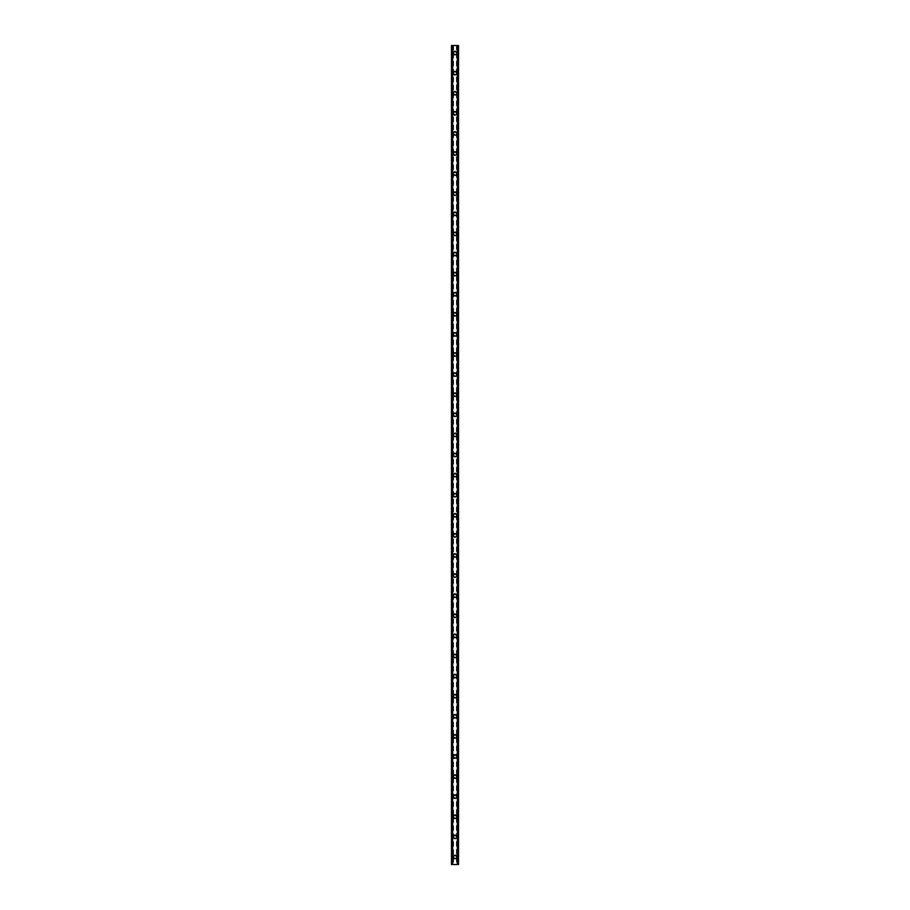<?xml version="1.0" encoding="UTF-8"?>
<svg xmlns="http://www.w3.org/2000/svg" width="910" height="910" viewBox="0 0 910 910"><rect width="100%" height="100%" fill="white"/><g stroke="black" fill="none" stroke-linecap="round" stroke-linejoin="round"><path stroke-width="0.68" stroke-dasharray="4.55 3.41" d="M456.126 856.958A1.126 1.126 0 0 0 455 855.832A1.126 1.126 0 0 0 453.874 856.958A1.126 1.126 0 0 0 455 858.096A1.126 1.126 0 0 0 456.126 856.958A1.126 1.126 0 0 0 455 855.832A1.126 1.126 0 0 0 453.874 856.958A1.126 1.126 0 0 0 455 858.096A1.126 1.126 0 0 0 456.126 856.958M453.237 856.958A1.763 1.763 0 0 1 455 855.207A1.763 1.763 0 0 1 456.763 856.958A1.763 1.763 0 0 0 455 855.207A1.763 1.763 0 0 0 453.237 856.958A1.763 1.763 0 0 0 455 858.721A1.763 1.763 0 0 0 456.763 856.958A1.763 1.763 0 0 0 455 855.207A1.763 1.763 0 0 0 453.237 856.958A1.763 1.763 0 0 0 455 858.721A1.763 1.763 0 0 0 456.763 856.958A1.763 1.763 0 0 1 455 858.721A1.763 1.763 0 0 1 453.237 856.958M456.126 836.87A1.126 1.126 0 0 0 455 835.733A1.126 1.126 0 0 0 453.874 836.87A1.126 1.126 0 0 0 455 837.996A1.126 1.126 0 0 0 456.126 836.87A1.126 1.126 0 0 0 455 835.733A1.126 1.126 0 0 0 453.874 836.87A1.126 1.126 0 0 0 455 837.996A1.126 1.126 0 0 0 456.126 836.87M453.237 836.87A1.763 1.763 0 0 1 455 835.107A1.763 1.763 0 0 1 456.763 836.87A1.763 1.763 0 0 0 455 835.107A1.763 1.763 0 0 0 453.237 836.87A1.763 1.763 0 0 0 455 838.622A1.763 1.763 0 0 0 456.763 836.87A1.763 1.763 0 0 0 455 835.107A1.763 1.763 0 0 0 453.237 836.87A1.763 1.763 0 0 0 455 838.622A1.763 1.763 0 0 0 456.763 836.87A1.763 1.763 0 0 1 455 838.622A1.763 1.763 0 0 1 453.237 836.87M456.126 816.77A1.126 1.126 0 0 0 455 815.633A1.126 1.126 0 0 0 453.874 816.77A1.126 1.126 0 0 0 455 817.897A1.126 1.126 0 0 0 456.126 816.77A1.126 1.126 0 0 0 455 815.633A1.126 1.126 0 0 0 453.874 816.77A1.126 1.126 0 0 0 455 817.897A1.126 1.126 0 0 0 456.126 816.77M453.237 816.77A1.763 1.763 0 0 1 455 815.007A1.763 1.763 0 0 1 456.763 816.77A1.763 1.763 0 0 0 455 815.007A1.763 1.763 0 0 0 453.237 816.77A1.763 1.763 0 0 0 455 818.522A1.763 1.763 0 0 0 456.763 816.77A1.763 1.763 0 0 0 455 815.007A1.763 1.763 0 0 0 453.237 816.77A1.763 1.763 0 0 0 455 818.522A1.763 1.763 0 0 0 456.763 816.77A1.763 1.763 0 0 1 455 818.522A1.763 1.763 0 0 1 453.237 816.77M456.126 796.671A1.126 1.126 0 0 0 455 795.533A1.126 1.126 0 0 0 453.874 796.671A1.126 1.126 0 0 0 455 797.797A1.126 1.126 0 0 0 456.126 796.671A1.126 1.126 0 0 0 455 795.533A1.126 1.126 0 0 0 453.874 796.671A1.126 1.126 0 0 0 455 797.797A1.126 1.126 0 0 0 456.126 796.671M453.237 796.671A1.763 1.763 0 0 1 455 794.908A1.763 1.763 0 0 1 456.763 796.671A1.763 1.763 0 0 0 455 794.908A1.763 1.763 0 0 0 453.237 796.671A1.763 1.763 0 0 0 455 798.423A1.763 1.763 0 0 0 456.763 796.671A1.763 1.763 0 0 0 455 794.908A1.763 1.763 0 0 0 453.237 796.671A1.763 1.763 0 0 0 455 798.423A1.763 1.763 0 0 0 456.763 796.671A1.763 1.763 0 0 1 455 798.423A1.763 1.763 0 0 1 453.237 796.671M456.126 776.571A1.126 1.126 0 0 0 455 775.445A1.126 1.126 0 0 0 453.874 776.571A1.126 1.126 0 0 0 455 777.697A1.126 1.126 0 0 0 456.126 776.571A1.126 1.126 0 0 0 455 775.445A1.126 1.126 0 0 0 453.874 776.571A1.126 1.126 0 0 0 455 777.697A1.126 1.126 0 0 0 456.126 776.571M453.237 776.571A1.763 1.763 0 0 1 455 774.808A1.763 1.763 0 0 1 456.763 776.571A1.763 1.763 0 0 0 455 774.808A1.763 1.763 0 0 0 453.237 776.571A1.763 1.763 0 0 0 455 778.334A1.763 1.763 0 0 0 456.763 776.571A1.763 1.763 0 0 0 455 774.808A1.763 1.763 0 0 0 453.237 776.571A1.763 1.763 0 0 0 455 778.334A1.763 1.763 0 0 0 456.763 776.571A1.763 1.763 0 0 1 455 778.334A1.763 1.763 0 0 1 453.237 776.571M456.126 756.472A1.126 1.126 0 0 0 455 755.345A1.126 1.126 0 0 0 453.874 756.472A1.126 1.126 0 0 0 455 757.598A1.126 1.126 0 0 0 456.126 756.472A1.126 1.126 0 0 0 455 755.345A1.126 1.126 0 0 0 453.874 756.472A1.126 1.126 0 0 0 455 757.598A1.126 1.126 0 0 0 456.126 756.472M453.237 756.472A1.763 1.763 0 0 1 455 754.708A1.763 1.763 0 0 1 456.763 756.472A1.763 1.763 0 0 0 455 754.708A1.763 1.763 0 0 0 453.237 756.472A1.763 1.763 0 0 0 455 758.235A1.763 1.763 0 0 0 456.763 756.472A1.763 1.763 0 0 0 455 754.708A1.763 1.763 0 0 0 453.237 756.472A1.763 1.763 0 0 0 455 758.235A1.763 1.763 0 0 0 456.763 756.472A1.763 1.763 0 0 1 455 758.235A1.763 1.763 0 0 1 453.237 756.472M456.126 736.372A1.126 1.126 0 0 0 455 735.246A1.126 1.126 0 0 0 453.874 736.372A1.126 1.126 0 0 0 455 737.51A1.126 1.126 0 0 0 456.126 736.372A1.126 1.126 0 0 0 455 735.246A1.126 1.126 0 0 0 453.874 736.372A1.126 1.126 0 0 0 455 737.51A1.126 1.126 0 0 0 456.126 736.372M453.237 736.372A1.763 1.763 0 0 1 455 734.62A1.763 1.763 0 0 1 456.763 736.372A1.763 1.763 0 0 0 455 734.62A1.763 1.763 0 0 0 453.237 736.372A1.763 1.763 0 0 0 455 738.135A1.763 1.763 0 0 0 456.763 736.372A1.763 1.763 0 0 0 455 734.62A1.763 1.763 0 0 0 453.237 736.372A1.763 1.763 0 0 0 455 738.135A1.763 1.763 0 0 0 456.763 736.372A1.763 1.763 0 0 1 455 738.135A1.763 1.763 0 0 1 453.237 736.372M456.126 716.272A1.126 1.126 0 0 0 455 715.146A1.126 1.126 0 0 0 453.874 716.272A1.126 1.126 0 0 0 455 717.41A1.126 1.126 0 0 0 456.126 716.272A1.126 1.126 0 0 0 455 715.146A1.126 1.126 0 0 0 453.874 716.272A1.126 1.126 0 0 0 455 717.41A1.126 1.126 0 0 0 456.126 716.272M453.237 716.272A1.763 1.763 0 0 1 455 714.521A1.763 1.763 0 0 1 456.763 716.272A1.763 1.763 0 0 0 455 714.521A1.763 1.763 0 0 0 453.237 716.272A1.763 1.763 0 0 0 455 718.035A1.763 1.763 0 0 0 456.763 716.272A1.763 1.763 0 0 0 455 714.521A1.763 1.763 0 0 0 453.237 716.272A1.763 1.763 0 0 0 455 718.035A1.763 1.763 0 0 0 456.763 716.272A1.763 1.763 0 0 1 455 718.035A1.763 1.763 0 0 1 453.237 716.272M456.126 696.173A1.126 1.126 0 0 0 455 695.047A1.126 1.126 0 0 0 453.874 696.173A1.126 1.126 0 0 0 455 697.31A1.126 1.126 0 0 0 456.126 696.173A1.126 1.126 0 0 0 455 695.047A1.126 1.126 0 0 0 453.874 696.173A1.126 1.126 0 0 0 455 697.31A1.126 1.126 0 0 0 456.126 696.173M453.237 696.173A1.763 1.763 0 0 1 455 694.421A1.763 1.763 0 0 1 456.763 696.173A1.763 1.763 0 0 0 455 694.421A1.763 1.763 0 0 0 453.237 696.173A1.763 1.763 0 0 0 455 697.936A1.763 1.763 0 0 0 456.763 696.173A1.763 1.763 0 0 0 455 694.421A1.763 1.763 0 0 0 453.237 696.173A1.763 1.763 0 0 0 455 697.936A1.763 1.763 0 0 0 456.763 696.173A1.763 1.763 0 0 1 455 697.936A1.763 1.763 0 0 1 453.237 696.173M456.126 676.084A1.126 1.126 0 0 0 455 674.947A1.126 1.126 0 0 0 453.874 676.084A1.126 1.126 0 0 0 455 677.211A1.126 1.126 0 0 0 456.126 676.084A1.126 1.126 0 0 0 455 674.947A1.126 1.126 0 0 0 453.874 676.084A1.126 1.126 0 0 0 455 677.211A1.126 1.126 0 0 0 456.126 676.084M453.237 676.084A1.763 1.763 0 0 1 455 674.321A1.763 1.763 0 0 1 456.763 676.084A1.763 1.763 0 0 0 455 674.321A1.763 1.763 0 0 0 453.237 676.084A1.763 1.763 0 0 0 455 677.836A1.763 1.763 0 0 0 456.763 676.084A1.763 1.763 0 0 0 455 674.321A1.763 1.763 0 0 0 453.237 676.084A1.763 1.763 0 0 0 455 677.836A1.763 1.763 0 0 0 456.763 676.084A1.763 1.763 0 0 1 455 677.836A1.763 1.763 0 0 1 453.237 676.084M456.126 655.985A1.126 1.126 0 0 0 455 654.847A1.126 1.126 0 0 0 453.874 655.985A1.126 1.126 0 0 0 455 657.111A1.126 1.126 0 0 0 456.126 655.985A1.126 1.126 0 0 0 455 654.847A1.126 1.126 0 0 0 453.874 655.985A1.126 1.126 0 0 0 455 657.111A1.126 1.126 0 0 0 456.126 655.985M453.237 655.985A1.763 1.763 0 0 1 455 654.222A1.763 1.763 0 0 1 456.763 655.985A1.763 1.763 0 0 0 455 654.222A1.763 1.763 0 0 0 453.237 655.985A1.763 1.763 0 0 0 455 657.737A1.763 1.763 0 0 0 456.763 655.985A1.763 1.763 0 0 0 455 654.222A1.763 1.763 0 0 0 453.237 655.985A1.763 1.763 0 0 0 455 657.737A1.763 1.763 0 0 0 456.763 655.985A1.763 1.763 0 0 1 455 657.737A1.763 1.763 0 0 1 453.237 655.985M456.126 635.885A1.126 1.126 0 0 0 455 634.748A1.126 1.126 0 0 0 453.874 635.885A1.126 1.126 0 0 0 455 637.011A1.126 1.126 0 0 0 456.126 635.885A1.126 1.126 0 0 0 455 634.748A1.126 1.126 0 0 0 453.874 635.885A1.126 1.126 0 0 0 455 637.011A1.126 1.126 0 0 0 456.126 635.885M453.237 635.885A1.763 1.763 0 0 1 455 634.122A1.763 1.763 0 0 1 456.763 635.885A1.763 1.763 0 0 0 455 634.122A1.763 1.763 0 0 0 453.237 635.885A1.763 1.763 0 0 0 455 637.637A1.763 1.763 0 0 0 456.763 635.885A1.763 1.763 0 0 0 455 634.122A1.763 1.763 0 0 0 453.237 635.885A1.763 1.763 0 0 0 455 637.637A1.763 1.763 0 0 0 456.763 635.885A1.763 1.763 0 0 1 455 637.637A1.763 1.763 0 0 1 453.237 635.885M456.126 615.786A1.126 1.126 0 0 0 455 614.659A1.126 1.126 0 0 0 453.874 615.786A1.126 1.126 0 0 0 455 616.912A1.126 1.126 0 0 0 456.126 615.786A1.126 1.126 0 0 0 455 614.659A1.126 1.126 0 0 0 453.874 615.786A1.126 1.126 0 0 0 455 616.912A1.126 1.126 0 0 0 456.126 615.786M453.237 615.786A1.763 1.763 0 0 1 455 614.022A1.763 1.763 0 0 1 456.763 615.786A1.763 1.763 0 0 0 455 614.022A1.763 1.763 0 0 0 453.237 615.786A1.763 1.763 0 0 0 455 617.549A1.763 1.763 0 0 0 456.763 615.786A1.763 1.763 0 0 0 455 614.022A1.763 1.763 0 0 0 453.237 615.786A1.763 1.763 0 0 0 455 617.549A1.763 1.763 0 0 0 456.763 615.786A1.763 1.763 0 0 1 455 617.549A1.763 1.763 0 0 1 453.237 615.786M456.126 595.686A1.126 1.126 0 0 0 455 594.56A1.126 1.126 0 0 0 453.874 595.686A1.126 1.126 0 0 0 455 596.812A1.126 1.126 0 0 0 456.126 595.686A1.126 1.126 0 0 0 455 594.56A1.126 1.126 0 0 0 453.874 595.686A1.126 1.126 0 0 0 455 596.812A1.126 1.126 0 0 0 456.126 595.686M453.237 595.686A1.763 1.763 0 0 1 455 593.923A1.763 1.763 0 0 1 456.763 595.686A1.763 1.763 0 0 0 455 593.923A1.763 1.763 0 0 0 453.237 595.686A1.763 1.763 0 0 0 455 597.449A1.763 1.763 0 0 0 456.763 595.686A1.763 1.763 0 0 0 455 593.923A1.763 1.763 0 0 0 453.237 595.686A1.763 1.763 0 0 0 455 597.449A1.763 1.763 0 0 0 456.763 595.686A1.763 1.763 0 0 1 455 597.449A1.763 1.763 0 0 1 453.237 595.686M456.126 575.586A1.126 1.126 0 0 0 455 574.46A1.126 1.126 0 0 0 453.874 575.586A1.126 1.126 0 0 0 455 576.724A1.126 1.126 0 0 0 456.126 575.586A1.126 1.126 0 0 0 455 574.46A1.126 1.126 0 0 0 453.874 575.586A1.126 1.126 0 0 0 455 576.724A1.126 1.126 0 0 0 456.126 575.586M453.237 575.586A1.763 1.763 0 0 1 455 573.835A1.763 1.763 0 0 1 456.763 575.586A1.763 1.763 0 0 0 455 573.835A1.763 1.763 0 0 0 453.237 575.586A1.763 1.763 0 0 0 455 577.35A1.763 1.763 0 0 0 456.763 575.586A1.763 1.763 0 0 0 455 573.835A1.763 1.763 0 0 0 453.237 575.586A1.763 1.763 0 0 0 455 577.35A1.763 1.763 0 0 0 456.763 575.586A1.763 1.763 0 0 1 455 577.35A1.763 1.763 0 0 1 453.237 575.586M456.126 555.487A1.126 1.126 0 0 0 455 554.361A1.126 1.126 0 0 0 453.874 555.487A1.126 1.126 0 0 0 455 556.624A1.126 1.126 0 0 0 456.126 555.487A1.126 1.126 0 0 0 455 554.361A1.126 1.126 0 0 0 453.874 555.487A1.126 1.126 0 0 0 455 556.624A1.126 1.126 0 0 0 456.126 555.487M453.237 555.487A1.763 1.763 0 0 1 455 553.735A1.763 1.763 0 0 1 456.763 555.487A1.763 1.763 0 0 0 455 553.735A1.763 1.763 0 0 0 453.237 555.487A1.763 1.763 0 0 0 455 557.25A1.763 1.763 0 0 0 456.763 555.487A1.763 1.763 0 0 0 455 553.735A1.763 1.763 0 0 0 453.237 555.487A1.763 1.763 0 0 0 455 557.25A1.763 1.763 0 0 0 456.763 555.487A1.763 1.763 0 0 1 455 557.25A1.763 1.763 0 0 1 453.237 555.487M456.126 535.387A1.126 1.126 0 0 0 455 534.261A1.126 1.126 0 0 0 453.874 535.387A1.126 1.126 0 0 0 455 536.525A1.126 1.126 0 0 0 456.126 535.387A1.126 1.126 0 0 0 455 534.261A1.126 1.126 0 0 0 453.874 535.387A1.126 1.126 0 0 0 455 536.525A1.126 1.126 0 0 0 456.126 535.387M453.237 535.387A1.763 1.763 0 0 1 455 533.635A1.763 1.763 0 0 1 456.763 535.387A1.763 1.763 0 0 0 455 533.635A1.763 1.763 0 0 0 453.237 535.387A1.763 1.763 0 0 0 455 537.15A1.763 1.763 0 0 0 456.763 535.387A1.763 1.763 0 0 0 455 533.635A1.763 1.763 0 0 0 453.237 535.387A1.763 1.763 0 0 0 455 537.15A1.763 1.763 0 0 0 456.763 535.387A1.763 1.763 0 0 1 455 537.15A1.763 1.763 0 0 1 453.237 535.387M456.126 515.299A1.126 1.126 0 0 0 455 514.161A1.126 1.126 0 0 0 453.874 515.299A1.126 1.126 0 0 0 455 516.425A1.126 1.126 0 0 0 456.126 515.299A1.126 1.126 0 0 0 455 514.161A1.126 1.126 0 0 0 453.874 515.299A1.126 1.126 0 0 0 455 516.425A1.126 1.126 0 0 0 456.126 515.299M453.237 515.299A1.763 1.763 0 0 1 455 513.536A1.763 1.763 0 0 1 456.763 515.299A1.763 1.763 0 0 0 455 513.536A1.763 1.763 0 0 0 453.237 515.299A1.763 1.763 0 0 0 455 517.051A1.763 1.763 0 0 0 456.763 515.299A1.763 1.763 0 0 0 455 513.536A1.763 1.763 0 0 0 453.237 515.299A1.763 1.763 0 0 0 455 517.051A1.763 1.763 0 0 0 456.763 515.299A1.763 1.763 0 0 1 455 517.051A1.763 1.763 0 0 1 453.237 515.299M456.126 495.199A1.126 1.126 0 0 0 455 494.062A1.126 1.126 0 0 0 453.874 495.199A1.126 1.126 0 0 0 455 496.325A1.126 1.126 0 0 0 456.126 495.199A1.126 1.126 0 0 0 455 494.062A1.126 1.126 0 0 0 453.874 495.199A1.126 1.126 0 0 0 455 496.325A1.126 1.126 0 0 0 456.126 495.199M453.237 495.199A1.763 1.763 0 0 1 455 493.436A1.763 1.763 0 0 1 456.763 495.199A1.763 1.763 0 0 0 455 493.436A1.763 1.763 0 0 0 453.237 495.199A1.763 1.763 0 0 0 455 496.951A1.763 1.763 0 0 0 456.763 495.199A1.763 1.763 0 0 0 455 493.436A1.763 1.763 0 0 0 453.237 495.199A1.763 1.763 0 0 0 455 496.951A1.763 1.763 0 0 0 456.763 495.199A1.763 1.763 0 0 1 455 496.951A1.763 1.763 0 0 1 453.237 495.199M456.126 475.1A1.126 1.126 0 0 0 455 473.962A1.126 1.126 0 0 0 453.874 475.1A1.126 1.126 0 0 0 455 476.226A1.126 1.126 0 0 0 456.126 475.1A1.126 1.126 0 0 0 455 473.962A1.126 1.126 0 0 0 453.874 475.1A1.126 1.126 0 0 0 455 476.226A1.126 1.126 0 0 0 456.126 475.1M453.237 475.1A1.763 1.763 0 0 1 455 473.337A1.763 1.763 0 0 1 456.763 475.1A1.763 1.763 0 0 0 455 473.337A1.763 1.763 0 0 0 453.237 475.1A1.763 1.763 0 0 0 455 476.851A1.763 1.763 0 0 0 456.763 475.1A1.763 1.763 0 0 0 455 473.337A1.763 1.763 0 0 0 453.237 475.1A1.763 1.763 0 0 0 455 476.851A1.763 1.763 0 0 0 456.763 475.1A1.763 1.763 0 0 1 455 476.851A1.763 1.763 0 0 1 453.237 475.1M456.126 455A1.126 1.126 0 0 0 455 453.874A1.126 1.126 0 0 0 453.874 455A1.126 1.126 0 0 0 455 456.126A1.126 1.126 0 0 0 456.126 455A1.126 1.126 0 0 0 455 453.874A1.126 1.126 0 0 0 453.874 455A1.126 1.126 0 0 0 455 456.126A1.126 1.126 0 0 0 456.126 455M453.237 455A1.763 1.763 0 0 1 455 453.237A1.763 1.763 0 0 1 456.763 455A1.763 1.763 0 0 0 455 453.237A1.763 1.763 0 0 0 453.237 455A1.763 1.763 0 0 0 455 456.763A1.763 1.763 0 0 0 456.763 455A1.763 1.763 0 0 0 455 453.237A1.763 1.763 0 0 0 453.237 455A1.763 1.763 0 0 0 455 456.763A1.763 1.763 0 0 0 456.763 455A1.763 1.763 0 0 1 455 456.763A1.763 1.763 0 0 1 453.237 455M456.126 434.9A1.126 1.126 0 0 0 455 433.774A1.126 1.126 0 0 0 453.874 434.9A1.126 1.126 0 0 0 455 436.038A1.126 1.126 0 0 0 456.126 434.9A1.126 1.126 0 0 0 455 433.774A1.126 1.126 0 0 0 453.874 434.9A1.126 1.126 0 0 0 455 436.038A1.126 1.126 0 0 0 456.126 434.9M453.237 434.9A1.763 1.763 0 0 1 455 433.149A1.763 1.763 0 0 1 456.763 434.9A1.763 1.763 0 0 0 455 433.149A1.763 1.763 0 0 0 453.237 434.9A1.763 1.763 0 0 0 455 436.663A1.763 1.763 0 0 0 456.763 434.9A1.763 1.763 0 0 0 455 433.149A1.763 1.763 0 0 0 453.237 434.9A1.763 1.763 0 0 0 455 436.663A1.763 1.763 0 0 0 456.763 434.9A1.763 1.763 0 0 1 455 436.663A1.763 1.763 0 0 1 453.237 434.9M456.126 414.801A1.126 1.126 0 0 0 455 413.675A1.126 1.126 0 0 0 453.874 414.801A1.126 1.126 0 0 0 455 415.938A1.126 1.126 0 0 0 456.126 414.801A1.126 1.126 0 0 0 455 413.675A1.126 1.126 0 0 0 453.874 414.801A1.126 1.126 0 0 0 455 415.938A1.126 1.126 0 0 0 456.126 414.801M453.237 414.801A1.763 1.763 0 0 1 455 413.049A1.763 1.763 0 0 1 456.763 414.801A1.763 1.763 0 0 0 455 413.049A1.763 1.763 0 0 0 453.237 414.801A1.763 1.763 0 0 0 455 416.564A1.763 1.763 0 0 0 456.763 414.801A1.763 1.763 0 0 0 455 413.049A1.763 1.763 0 0 0 453.237 414.801A1.763 1.763 0 0 0 455 416.564A1.763 1.763 0 0 0 456.763 414.801A1.763 1.763 0 0 1 455 416.564A1.763 1.763 0 0 1 453.237 414.801M456.126 394.701A1.126 1.126 0 0 0 455 393.575A1.126 1.126 0 0 0 453.874 394.701A1.126 1.126 0 0 0 455 395.839A1.126 1.126 0 0 0 456.126 394.701A1.126 1.126 0 0 0 455 393.575A1.126 1.126 0 0 0 453.874 394.701A1.126 1.126 0 0 0 455 395.839A1.126 1.126 0 0 0 456.126 394.701M453.237 394.701A1.763 1.763 0 0 1 455 392.949A1.763 1.763 0 0 1 456.763 394.701A1.763 1.763 0 0 0 455 392.949A1.763 1.763 0 0 0 453.237 394.701A1.763 1.763 0 0 0 455 396.464A1.763 1.763 0 0 0 456.763 394.701A1.763 1.763 0 0 0 455 392.949A1.763 1.763 0 0 0 453.237 394.701A1.763 1.763 0 0 0 455 396.464A1.763 1.763 0 0 0 456.763 394.701A1.763 1.763 0 0 1 455 396.464A1.763 1.763 0 0 1 453.237 394.701M456.126 374.613A1.126 1.126 0 0 0 455 373.475A1.126 1.126 0 0 0 453.874 374.613A1.126 1.126 0 0 0 455 375.739A1.126 1.126 0 0 0 456.126 374.613A1.126 1.126 0 0 0 455 373.475A1.126 1.126 0 0 0 453.874 374.613A1.126 1.126 0 0 0 455 375.739A1.126 1.126 0 0 0 456.126 374.613M453.237 374.613A1.763 1.763 0 0 1 455 372.85A1.763 1.763 0 0 1 456.763 374.613A1.763 1.763 0 0 0 455 372.85A1.763 1.763 0 0 0 453.237 374.613A1.763 1.763 0 0 0 455 376.365A1.763 1.763 0 0 0 456.763 374.613A1.763 1.763 0 0 0 455 372.85A1.763 1.763 0 0 0 453.237 374.613A1.763 1.763 0 0 0 455 376.365A1.763 1.763 0 0 0 456.763 374.613A1.763 1.763 0 0 1 455 376.365A1.763 1.763 0 0 1 453.237 374.613M456.126 354.513A1.126 1.126 0 0 0 455 353.376A1.126 1.126 0 0 0 453.874 354.513A1.126 1.126 0 0 0 455 355.639A1.126 1.126 0 0 0 456.126 354.513A1.126 1.126 0 0 0 455 353.376A1.126 1.126 0 0 0 453.874 354.513A1.126 1.126 0 0 0 455 355.639A1.126 1.126 0 0 0 456.126 354.513M453.237 354.513A1.763 1.763 0 0 1 455 352.75A1.763 1.763 0 0 1 456.763 354.513A1.763 1.763 0 0 0 455 352.75A1.763 1.763 0 0 0 453.237 354.513A1.763 1.763 0 0 0 455 356.265A1.763 1.763 0 0 0 456.763 354.513A1.763 1.763 0 0 0 455 352.75A1.763 1.763 0 0 0 453.237 354.513A1.763 1.763 0 0 0 455 356.265A1.763 1.763 0 0 0 456.763 354.513A1.763 1.763 0 0 1 455 356.265A1.763 1.763 0 0 1 453.237 354.513M456.126 334.414A1.126 1.126 0 0 0 455 333.276A1.126 1.126 0 0 0 453.874 334.414A1.126 1.126 0 0 0 455 335.54A1.126 1.126 0 0 0 456.126 334.414A1.126 1.126 0 0 0 455 333.276A1.126 1.126 0 0 0 453.874 334.414A1.126 1.126 0 0 0 455 335.54A1.126 1.126 0 0 0 456.126 334.414M453.237 334.414A1.763 1.763 0 0 1 455 332.65A1.763 1.763 0 0 1 456.763 334.414A1.763 1.763 0 0 0 455 332.65A1.763 1.763 0 0 0 453.237 334.414A1.763 1.763 0 0 0 455 336.165A1.763 1.763 0 0 0 456.763 334.414A1.763 1.763 0 0 0 455 332.65A1.763 1.763 0 0 0 453.237 334.414A1.763 1.763 0 0 0 455 336.165A1.763 1.763 0 0 0 456.763 334.414A1.763 1.763 0 0 1 455 336.165A1.763 1.763 0 0 1 453.237 334.414M456.126 314.314A1.126 1.126 0 0 0 455 313.188A1.126 1.126 0 0 0 453.874 314.314A1.126 1.126 0 0 0 455 315.44A1.126 1.126 0 0 0 456.126 314.314A1.126 1.126 0 0 0 455 313.188A1.126 1.126 0 0 0 453.874 314.314A1.126 1.126 0 0 0 455 315.44A1.126 1.126 0 0 0 456.126 314.314M453.237 314.314A1.763 1.763 0 0 1 455 312.551A1.763 1.763 0 0 1 456.763 314.314A1.763 1.763 0 0 0 455 312.551A1.763 1.763 0 0 0 453.237 314.314A1.763 1.763 0 0 0 455 316.077A1.763 1.763 0 0 0 456.763 314.314A1.763 1.763 0 0 0 455 312.551A1.763 1.763 0 0 0 453.237 314.314A1.763 1.763 0 0 0 455 316.077A1.763 1.763 0 0 0 456.763 314.314A1.763 1.763 0 0 1 455 316.077A1.763 1.763 0 0 1 453.237 314.314M456.126 294.214A1.126 1.126 0 0 0 455 293.088A1.126 1.126 0 0 0 453.874 294.214A1.126 1.126 0 0 0 455 295.34A1.126 1.126 0 0 0 456.126 294.214A1.126 1.126 0 0 0 455 293.088A1.126 1.126 0 0 0 453.874 294.214A1.126 1.126 0 0 0 455 295.34A1.126 1.126 0 0 0 456.126 294.214M453.237 294.214A1.763 1.763 0 0 1 455 292.451A1.763 1.763 0 0 1 456.763 294.214A1.763 1.763 0 0 0 455 292.451A1.763 1.763 0 0 0 453.237 294.214A1.763 1.763 0 0 0 455 295.977A1.763 1.763 0 0 0 456.763 294.214A1.763 1.763 0 0 0 455 292.451A1.763 1.763 0 0 0 453.237 294.214A1.763 1.763 0 0 0 455 295.977A1.763 1.763 0 0 0 456.763 294.214A1.763 1.763 0 0 1 455 295.977A1.763 1.763 0 0 1 453.237 294.214M456.126 274.115A1.126 1.126 0 0 0 455 272.989A1.126 1.126 0 0 0 453.874 274.115A1.126 1.126 0 0 0 455 275.252A1.126 1.126 0 0 0 456.126 274.115A1.126 1.126 0 0 0 455 272.989A1.126 1.126 0 0 0 453.874 274.115A1.126 1.126 0 0 0 455 275.252A1.126 1.126 0 0 0 456.126 274.115M453.237 274.115A1.763 1.763 0 0 1 455 272.363A1.763 1.763 0 0 1 456.763 274.115A1.763 1.763 0 0 0 455 272.363A1.763 1.763 0 0 0 453.237 274.115A1.763 1.763 0 0 0 455 275.878A1.763 1.763 0 0 0 456.763 274.115A1.763 1.763 0 0 0 455 272.363A1.763 1.763 0 0 0 453.237 274.115A1.763 1.763 0 0 0 455 275.878A1.763 1.763 0 0 0 456.763 274.115A1.763 1.763 0 0 1 455 275.878A1.763 1.763 0 0 1 453.237 274.115M456.126 254.015A1.126 1.126 0 0 0 455 252.889A1.126 1.126 0 0 0 453.874 254.015A1.126 1.126 0 0 0 455 255.153A1.126 1.126 0 0 0 456.126 254.015A1.126 1.126 0 0 0 455 252.889A1.126 1.126 0 0 0 453.874 254.015A1.126 1.126 0 0 0 455 255.153A1.126 1.126 0 0 0 456.126 254.015M453.237 254.015A1.763 1.763 0 0 1 455 252.263A1.763 1.763 0 0 1 456.763 254.015A1.763 1.763 0 0 0 455 252.263A1.763 1.763 0 0 0 453.237 254.015A1.763 1.763 0 0 0 455 255.778A1.763 1.763 0 0 0 456.763 254.015A1.763 1.763 0 0 0 455 252.263A1.763 1.763 0 0 0 453.237 254.015A1.763 1.763 0 0 0 455 255.778A1.763 1.763 0 0 0 456.763 254.015A1.763 1.763 0 0 1 455 255.778A1.763 1.763 0 0 1 453.237 254.015M456.126 233.915A1.126 1.126 0 0 0 455 232.789A1.126 1.126 0 0 0 453.874 233.915A1.126 1.126 0 0 0 455 235.053A1.126 1.126 0 0 0 456.126 233.915A1.126 1.126 0 0 0 455 232.789A1.126 1.126 0 0 0 453.874 233.915A1.126 1.126 0 0 0 455 235.053A1.126 1.126 0 0 0 456.126 233.915M453.237 233.915A1.763 1.763 0 0 1 455 232.164A1.763 1.763 0 0 1 456.763 233.915A1.763 1.763 0 0 0 455 232.164A1.763 1.763 0 0 0 453.237 233.915A1.763 1.763 0 0 0 455 235.679A1.763 1.763 0 0 0 456.763 233.915A1.763 1.763 0 0 0 455 232.164A1.763 1.763 0 0 0 453.237 233.915A1.763 1.763 0 0 0 455 235.679A1.763 1.763 0 0 0 456.763 233.915A1.763 1.763 0 0 1 455 235.679A1.763 1.763 0 0 1 453.237 233.915M456.126 213.827A1.126 1.126 0 0 0 455 212.69A1.126 1.126 0 0 0 453.874 213.827A1.126 1.126 0 0 0 455 214.953A1.126 1.126 0 0 0 456.126 213.827A1.126 1.126 0 0 0 455 212.69A1.126 1.126 0 0 0 453.874 213.827A1.126 1.126 0 0 0 455 214.953A1.126 1.126 0 0 0 456.126 213.827M453.237 213.827A1.763 1.763 0 0 1 455 212.064A1.763 1.763 0 0 1 456.763 213.827A1.763 1.763 0 0 0 455 212.064A1.763 1.763 0 0 0 453.237 213.827A1.763 1.763 0 0 0 455 215.579A1.763 1.763 0 0 0 456.763 213.827A1.763 1.763 0 0 0 455 212.064A1.763 1.763 0 0 0 453.237 213.827A1.763 1.763 0 0 0 455 215.579A1.763 1.763 0 0 0 456.763 213.827A1.763 1.763 0 0 1 455 215.579A1.763 1.763 0 0 1 453.237 213.827M456.126 193.728A1.126 1.126 0 0 0 455 192.59A1.126 1.126 0 0 0 453.874 193.728A1.126 1.126 0 0 0 455 194.854A1.126 1.126 0 0 0 456.126 193.728A1.126 1.126 0 0 0 455 192.59A1.126 1.126 0 0 0 453.874 193.728A1.126 1.126 0 0 0 455 194.854A1.126 1.126 0 0 0 456.126 193.728M453.237 193.728A1.763 1.763 0 0 1 455 191.964A1.763 1.763 0 0 1 456.763 193.728A1.763 1.763 0 0 0 455 191.964A1.763 1.763 0 0 0 453.237 193.728A1.763 1.763 0 0 0 455 195.479A1.763 1.763 0 0 0 456.763 193.728A1.763 1.763 0 0 0 455 191.964A1.763 1.763 0 0 0 453.237 193.728A1.763 1.763 0 0 0 455 195.479A1.763 1.763 0 0 0 456.763 193.728A1.763 1.763 0 0 1 455 195.479A1.763 1.763 0 0 1 453.237 193.728M456.126 173.628A1.126 1.126 0 0 0 455 172.49A1.126 1.126 0 0 0 453.874 173.628A1.126 1.126 0 0 0 455 174.754A1.126 1.126 0 0 0 456.126 173.628A1.126 1.126 0 0 0 455 172.49A1.126 1.126 0 0 0 453.874 173.628A1.126 1.126 0 0 0 455 174.754A1.126 1.126 0 0 0 456.126 173.628M453.237 173.628A1.763 1.763 0 0 1 455 171.865A1.763 1.763 0 0 1 456.763 173.628A1.763 1.763 0 0 0 455 171.865A1.763 1.763 0 0 0 453.237 173.628A1.763 1.763 0 0 0 455 175.38A1.763 1.763 0 0 0 456.763 173.628A1.763 1.763 0 0 0 455 171.865A1.763 1.763 0 0 0 453.237 173.628A1.763 1.763 0 0 0 455 175.38A1.763 1.763 0 0 0 456.763 173.628A1.763 1.763 0 0 1 455 175.38A1.763 1.763 0 0 1 453.237 173.628M456.126 153.528A1.126 1.126 0 0 0 455 152.402A1.126 1.126 0 0 0 453.874 153.528A1.126 1.126 0 0 0 455 154.655A1.126 1.126 0 0 0 456.126 153.528A1.126 1.126 0 0 0 455 152.402A1.126 1.126 0 0 0 453.874 153.528A1.126 1.126 0 0 0 455 154.655A1.126 1.126 0 0 0 456.126 153.528M453.237 153.528A1.763 1.763 0 0 1 455 151.765A1.763 1.763 0 0 1 456.763 153.528A1.763 1.763 0 0 0 455 151.765A1.763 1.763 0 0 0 453.237 153.528A1.763 1.763 0 0 0 455 155.292A1.763 1.763 0 0 0 456.763 153.528A1.763 1.763 0 0 0 455 151.765A1.763 1.763 0 0 0 453.237 153.528A1.763 1.763 0 0 0 455 155.292A1.763 1.763 0 0 0 456.763 153.528A1.763 1.763 0 0 1 455 155.292A1.763 1.763 0 0 1 453.237 153.528M456.126 133.429A1.126 1.126 0 0 0 455 132.303A1.126 1.126 0 0 0 453.874 133.429A1.126 1.126 0 0 0 455 134.555A1.126 1.126 0 0 0 456.126 133.429A1.126 1.126 0 0 0 455 132.303A1.126 1.126 0 0 0 453.874 133.429A1.126 1.126 0 0 0 455 134.555A1.126 1.126 0 0 0 456.126 133.429M453.237 133.429A1.763 1.763 0 0 1 455 131.666A1.763 1.763 0 0 1 456.763 133.429A1.763 1.763 0 0 0 455 131.666A1.763 1.763 0 0 0 453.237 133.429A1.763 1.763 0 0 0 455 135.192A1.763 1.763 0 0 0 456.763 133.429A1.763 1.763 0 0 0 455 131.666A1.763 1.763 0 0 0 453.237 133.429A1.763 1.763 0 0 0 455 135.192A1.763 1.763 0 0 0 456.763 133.429A1.763 1.763 0 0 1 455 135.192A1.763 1.763 0 0 1 453.237 133.429M456.126 113.329A1.126 1.126 0 0 0 455 112.203A1.126 1.126 0 0 0 453.874 113.329A1.126 1.126 0 0 0 455 114.467A1.126 1.126 0 0 0 456.126 113.329A1.126 1.126 0 0 0 455 112.203A1.126 1.126 0 0 0 453.874 113.329A1.126 1.126 0 0 0 455 114.467A1.126 1.126 0 0 0 456.126 113.329M453.237 113.329A1.763 1.763 0 0 1 455 111.577A1.763 1.763 0 0 1 456.763 113.329A1.763 1.763 0 0 0 455 111.577A1.763 1.763 0 0 0 453.237 113.329A1.763 1.763 0 0 0 455 115.092A1.763 1.763 0 0 0 456.763 113.329A1.763 1.763 0 0 0 455 111.577A1.763 1.763 0 0 0 453.237 113.329A1.763 1.763 0 0 0 455 115.092A1.763 1.763 0 0 0 456.763 113.329A1.763 1.763 0 0 1 455 115.092A1.763 1.763 0 0 1 453.237 113.329M456.126 93.229A1.126 1.126 0 0 0 455 92.103A1.126 1.126 0 0 0 453.874 93.229A1.126 1.126 0 0 0 455 94.367A1.126 1.126 0 0 0 456.126 93.229A1.126 1.126 0 0 0 455 92.103A1.126 1.126 0 0 0 453.874 93.229A1.126 1.126 0 0 0 455 94.367A1.126 1.126 0 0 0 456.126 93.229M453.237 93.229A1.763 1.763 0 0 1 455 91.478A1.763 1.763 0 0 1 456.763 93.229A1.763 1.763 0 0 0 455 91.478A1.763 1.763 0 0 0 453.237 93.229A1.763 1.763 0 0 0 455 94.993A1.763 1.763 0 0 0 456.763 93.229A1.763 1.763 0 0 0 455 91.478A1.763 1.763 0 0 0 453.237 93.229A1.763 1.763 0 0 0 455 94.993A1.763 1.763 0 0 0 456.763 93.229A1.763 1.763 0 0 1 455 94.993A1.763 1.763 0 0 1 453.237 93.229M456.126 73.13A1.126 1.126 0 0 0 455 72.004A1.126 1.126 0 0 0 453.874 73.13A1.126 1.126 0 0 0 455 74.267A1.126 1.126 0 0 0 456.126 73.13A1.126 1.126 0 0 0 455 72.004A1.126 1.126 0 0 0 453.874 73.13A1.126 1.126 0 0 0 455 74.267A1.126 1.126 0 0 0 456.126 73.13M453.237 73.13A1.763 1.763 0 0 1 455 71.378A1.763 1.763 0 0 1 456.763 73.13A1.763 1.763 0 0 0 455 71.378A1.763 1.763 0 0 0 453.237 73.13A1.763 1.763 0 0 0 455 74.893A1.763 1.763 0 0 0 456.763 73.13A1.763 1.763 0 0 0 455 71.378A1.763 1.763 0 0 0 453.237 73.13A1.763 1.763 0 0 0 455 74.893A1.763 1.763 0 0 0 456.763 73.13A1.763 1.763 0 0 1 455 74.893A1.763 1.763 0 0 1 453.237 73.13M456.126 53.042A1.126 1.126 0 0 0 455 51.904A1.126 1.126 0 0 0 453.874 53.042A1.126 1.126 0 0 0 455 54.168A1.126 1.126 0 0 0 456.126 53.042A1.126 1.126 0 0 0 455 51.904A1.126 1.126 0 0 0 453.874 53.042A1.126 1.126 0 0 0 455 54.168A1.126 1.126 0 0 0 456.126 53.042M453.237 53.042A1.763 1.763 0 0 1 455 51.278A1.763 1.763 0 0 1 456.763 53.042A1.763 1.763 0 0 0 455 51.278A1.763 1.763 0 0 0 453.237 53.042A1.763 1.763 0 0 0 455 54.793A1.763 1.763 0 0 0 456.763 53.042A1.763 1.763 0 0 0 455 51.278A1.763 1.763 0 0 0 453.237 53.042A1.763 1.763 0 0 0 455 54.793A1.763 1.763 0 0 0 456.763 53.042A1.763 1.763 0 0 1 455 54.793A1.763 1.763 0 0 1 453.237 53.042M455.876 45.5L455.216 45.5L455.876 45.5M455.216 45.5L455.955 45.5L455.216 45.5M454.704 45.5L453.897 45.5L454.704 45.5M453.897 45.5L454.784 45.5L453.897 45.5M456.399 45.5L458.515 45.5L457.4 45.5L457.4 864.5L458.515 864.5L451.485 864.5L452.6 864.5L451.485 864.5L451.485 45.5L456.399 45.5L456.399 864.5M451.542 45.5L451.861 864.5L451.883 45.5L452.6 45.5L451.542 45.5L451.542 864.5L451.531 45.5M452.6 45.5L452.668 864.5L452.6 45.5M452.486 45.5L452.486 864.5M458.515 45.5L458.515 864.5L458.515 45.5L457.514 45.5M457.4 45.5L457.332 864.5L457.4 45.5M454.124 864.5L454.784 864.5L454.124 864.5M454.784 864.5L454.045 864.5L454.784 864.5M458.515 864.5L457.514 864.5M453.601 45.5L453.601 864.5M453.476 45.5L453.476 864.5M453.18 45.5L453.18 864.5M453.055 45.5L453.055 864.5M452.668 45.5L452.668 864.5L452.668 45.5M452.554 45.5L452.554 864.5M451.485 45.5L451.485 864.5M457.446 45.5L457.446 864.5M457.332 45.5L457.332 864.5L457.332 45.5M458.139 45.5L458.139 864.5L458.117 45.5M456.945 45.5L456.945 864.5M456.82 45.5L456.82 864.5M456.524 45.5L456.524 864.5M451.804 45.5L451.804 864.5M458.469 45.5L458.469 864.5L458.458 45.5M458.196 45.5L458.196 864.5"/><path stroke-width="1.36" d="M453.237 856.958A1.763 1.763 0 0 1 455 855.207A1.763 1.763 0 0 1 456.763 856.958A1.763 1.763 0 0 1 455 858.721A1.763 1.763 0 0 1 453.237 856.958M453.237 836.87A1.763 1.763 0 0 1 455 835.107A1.763 1.763 0 0 1 456.763 836.87A1.763 1.763 0 0 1 455 838.622A1.763 1.763 0 0 1 453.237 836.87M453.237 816.77A1.763 1.763 0 0 1 455 815.007A1.763 1.763 0 0 1 456.763 816.77A1.763 1.763 0 0 1 455 818.522A1.763 1.763 0 0 1 453.237 816.77M453.237 796.671A1.763 1.763 0 0 1 455 794.908A1.763 1.763 0 0 1 456.763 796.671A1.763 1.763 0 0 1 455 798.423A1.763 1.763 0 0 1 453.237 796.671M453.237 776.571A1.763 1.763 0 0 1 455 774.808A1.763 1.763 0 0 1 456.763 776.571A1.763 1.763 0 0 1 455 778.334A1.763 1.763 0 0 1 453.237 776.571M453.237 756.472A1.763 1.763 0 0 1 455 754.708A1.763 1.763 0 0 1 456.763 756.472A1.763 1.763 0 0 1 455 758.235A1.763 1.763 0 0 1 453.237 756.472M453.237 736.372A1.763 1.763 0 0 1 455 734.62A1.763 1.763 0 0 1 456.763 736.372A1.763 1.763 0 0 1 455 738.135A1.763 1.763 0 0 1 453.237 736.372M453.237 716.272A1.763 1.763 0 0 1 455 714.521A1.763 1.763 0 0 1 456.763 716.272A1.763 1.763 0 0 1 455 718.035A1.763 1.763 0 0 1 453.237 716.272M453.237 696.173A1.763 1.763 0 0 1 455 694.421A1.763 1.763 0 0 1 456.763 696.173A1.763 1.763 0 0 1 455 697.936A1.763 1.763 0 0 1 453.237 696.173M453.237 676.084A1.763 1.763 0 0 1 455 674.321A1.763 1.763 0 0 1 456.763 676.084A1.763 1.763 0 0 1 455 677.836A1.763 1.763 0 0 1 453.237 676.084M453.237 655.985A1.763 1.763 0 0 1 455 654.222A1.763 1.763 0 0 1 456.763 655.985A1.763 1.763 0 0 1 455 657.737A1.763 1.763 0 0 1 453.237 655.985M453.237 635.885A1.763 1.763 0 0 1 455 634.122A1.763 1.763 0 0 1 456.763 635.885A1.763 1.763 0 0 1 455 637.637A1.763 1.763 0 0 1 453.237 635.885M453.237 615.786A1.763 1.763 0 0 1 455 614.022A1.763 1.763 0 0 1 456.763 615.786A1.763 1.763 0 0 1 455 617.549A1.763 1.763 0 0 1 453.237 615.786M453.237 595.686A1.763 1.763 0 0 1 455 593.923A1.763 1.763 0 0 1 456.763 595.686A1.763 1.763 0 0 1 455 597.449A1.763 1.763 0 0 1 453.237 595.686M453.237 575.586A1.763 1.763 0 0 1 455 573.835A1.763 1.763 0 0 1 456.763 575.586A1.763 1.763 0 0 1 455 577.35A1.763 1.763 0 0 1 453.237 575.586M453.237 555.487A1.763 1.763 0 0 1 455 553.735A1.763 1.763 0 0 1 456.763 555.487A1.763 1.763 0 0 1 455 557.25A1.763 1.763 0 0 1 453.237 555.487M453.237 535.387A1.763 1.763 0 0 1 455 533.635A1.763 1.763 0 0 1 456.763 535.387A1.763 1.763 0 0 1 455 537.15A1.763 1.763 0 0 1 453.237 535.387M453.237 515.299A1.763 1.763 0 0 1 455 513.536A1.763 1.763 0 0 1 456.763 515.299A1.763 1.763 0 0 1 455 517.051A1.763 1.763 0 0 1 453.237 515.299M453.237 495.199A1.763 1.763 0 0 1 455 493.436A1.763 1.763 0 0 1 456.763 495.199A1.763 1.763 0 0 1 455 496.951A1.763 1.763 0 0 1 453.237 495.199M453.237 475.1A1.763 1.763 0 0 1 455 473.337A1.763 1.763 0 0 1 456.763 475.1A1.763 1.763 0 0 1 455 476.851A1.763 1.763 0 0 1 453.237 475.1M453.237 455A1.763 1.763 0 0 1 455 453.237A1.763 1.763 0 0 1 456.763 455A1.763 1.763 0 0 1 455 456.763A1.763 1.763 0 0 1 453.237 455M453.237 434.9A1.763 1.763 0 0 1 455 433.149A1.763 1.763 0 0 1 456.763 434.9A1.763 1.763 0 0 1 455 436.663A1.763 1.763 0 0 1 453.237 434.9M453.237 414.801A1.763 1.763 0 0 1 455 413.049A1.763 1.763 0 0 1 456.763 414.801A1.763 1.763 0 0 1 455 416.564A1.763 1.763 0 0 1 453.237 414.801M453.237 394.701A1.763 1.763 0 0 1 455 392.949A1.763 1.763 0 0 1 456.763 394.701A1.763 1.763 0 0 1 455 396.464A1.763 1.763 0 0 1 453.237 394.701M453.237 374.613A1.763 1.763 0 0 1 455 372.85A1.763 1.763 0 0 1 456.763 374.613A1.763 1.763 0 0 1 455 376.365A1.763 1.763 0 0 1 453.237 374.613M453.237 354.513A1.763 1.763 0 0 1 455 352.75A1.763 1.763 0 0 1 456.763 354.513A1.763 1.763 0 0 1 455 356.265A1.763 1.763 0 0 1 453.237 354.513M453.237 334.414A1.763 1.763 0 0 1 455 332.65A1.763 1.763 0 0 1 456.763 334.414A1.763 1.763 0 0 1 455 336.165A1.763 1.763 0 0 1 453.237 334.414M453.237 314.314A1.763 1.763 0 0 1 455 312.551A1.763 1.763 0 0 1 456.763 314.314A1.763 1.763 0 0 1 455 316.077A1.763 1.763 0 0 1 453.237 314.314M453.237 294.214A1.763 1.763 0 0 1 455 292.451A1.763 1.763 0 0 1 456.763 294.214A1.763 1.763 0 0 1 455 295.977A1.763 1.763 0 0 1 453.237 294.214M453.237 274.115A1.763 1.763 0 0 1 455 272.363A1.763 1.763 0 0 1 456.763 274.115A1.763 1.763 0 0 1 455 275.878A1.763 1.763 0 0 1 453.237 274.115M453.237 254.015A1.763 1.763 0 0 1 455 252.263A1.763 1.763 0 0 1 456.763 254.015A1.763 1.763 0 0 1 455 255.778A1.763 1.763 0 0 1 453.237 254.015M453.237 233.915A1.763 1.763 0 0 1 455 232.164A1.763 1.763 0 0 1 456.763 233.915A1.763 1.763 0 0 1 455 235.679A1.763 1.763 0 0 1 453.237 233.915M453.237 213.827A1.763 1.763 0 0 1 455 212.064A1.763 1.763 0 0 1 456.763 213.827A1.763 1.763 0 0 1 455 215.579A1.763 1.763 0 0 1 453.237 213.827M453.237 193.728A1.763 1.763 0 0 1 455 191.964A1.763 1.763 0 0 1 456.763 193.728A1.763 1.763 0 0 1 455 195.479A1.763 1.763 0 0 1 453.237 193.728M453.237 173.628A1.763 1.763 0 0 1 455 171.865A1.763 1.763 0 0 1 456.763 173.628A1.763 1.763 0 0 1 455 175.38A1.763 1.763 0 0 1 453.237 173.628M453.237 153.528A1.763 1.763 0 0 1 455 151.765A1.763 1.763 0 0 1 456.763 153.528A1.763 1.763 0 0 1 455 155.292A1.763 1.763 0 0 1 453.237 153.528M453.237 133.429A1.763 1.763 0 0 1 455 131.666A1.763 1.763 0 0 1 456.763 133.429A1.763 1.763 0 0 1 455 135.192A1.763 1.763 0 0 1 453.237 133.429M453.237 113.329A1.763 1.763 0 0 1 455 111.577A1.763 1.763 0 0 1 456.763 113.329A1.763 1.763 0 0 1 455 115.092A1.763 1.763 0 0 1 453.237 113.329M453.237 93.229A1.763 1.763 0 0 1 455 91.478A1.763 1.763 0 0 1 456.763 93.229A1.763 1.763 0 0 1 455 94.993A1.763 1.763 0 0 1 453.237 93.229M453.237 73.13A1.763 1.763 0 0 1 455 71.378A1.763 1.763 0 0 1 456.763 73.13A1.763 1.763 0 0 1 455 74.893A1.763 1.763 0 0 1 453.237 73.13M453.237 53.042A1.763 1.763 0 0 1 455 51.278A1.763 1.763 0 0 1 456.763 53.042A1.763 1.763 0 0 1 455 54.793A1.763 1.763 0 0 1 453.237 53.042M458.117 45.5L451.485 45.5L451.485 864.5L458.515 864.5L458.515 45.5L458.117 864.5M452.486 45.5L452.486 864.5L452.486 45.5M457.514 864.5L457.514 45.5L457.514 864.5M451.485 45.5L451.485 864.5M452.657 45.5L452.657 864.5M457.343 45.5L457.343 864.5M458.515 45.5L458.515 864.5M451.531 45.5L451.531 864.5M451.804 45.5L451.804 864.5M451.883 45.5L451.883 864.5M452.532 45.5L452.532 864.5M457.468 45.5L457.468 864.5M458.196 45.5L458.196 864.5M458.469 45.5L458.469 864.5"/></g></svg>
